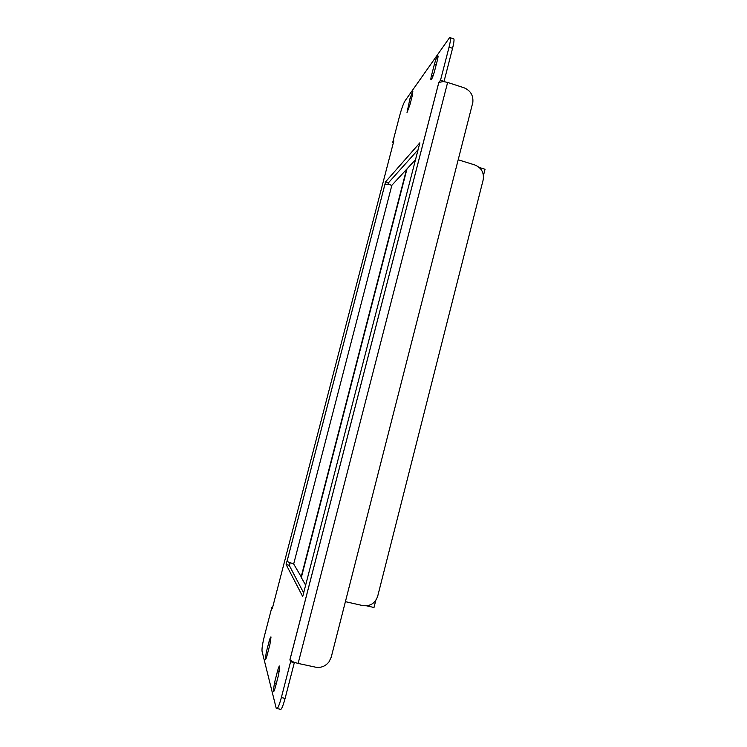 <?xml version="1.0" encoding="UTF-8"?>
<svg xmlns="http://www.w3.org/2000/svg" width="747" height="747" viewBox="0 0 747 747"><rect width="100%" height="100%" fill="white"/><g stroke="black" fill="none" stroke-linecap="round" stroke-linejoin="round"><path stroke-width="1.12" d="M301.097 577.132L406.527 169.382L391.858 185.284C388.281 184.294 385.938 184.117 384.836 184.752L385.536 181.876L419.87 142.798L302.703 596.554L286.148 564.564L286.409 562.762L286.951 561.473L293.683 563.976L301.424 577.207M303.618 592.819L289.21 565.274L289.649 562.836M294.346 662.561L289.911 659.788L290.583 661.758L294.346 662.561L285.121 698.361C282.749 707.045 281.031 710.649 279.976 709.164L277.221 708.604M444.045 81.376L440.525 80.228L438.806 82.469L444.045 81.376L452.561 48.312L449.05 47.154C450.786 40.049 450.992 36.846 449.657 37.518L405.061 100.808C403.389 103.637 401.587 108.595 399.654 115.692L392.717 142.369L393.408 142.584M417.975 149.839L388.468 182.763L387.833 184.434M450.441 37.78L453.121 38.676C454.484 38.004 454.297 41.216 452.561 48.312M434.38 64.326L431.523 75.382C430.758 78.472 430.636 79.929 431.178 79.733C432.149 78.566 433.26 75.746 434.511 71.282L437.406 60.087C438.172 56.987 438.274 55.558 437.723 55.801C436.724 57.052 435.613 59.891 434.38 64.326L436.155 64.905M410.019 98.455L407.022 112.452L409.842 105.094L412.447 95.046L412.858 91.041L410.019 98.455L411.448 98.912M267.137 655.184L269.928 644.4L271.021 636.976C270.647 636.612 270.003 638.106 269.088 641.458L266.324 652.122L265.213 659.62C265.577 660.04 266.212 658.565 267.137 655.184M275.484 686.773L278.612 674.653L279.761 666.109C279.313 665.596 278.575 667.211 277.557 670.965L274.466 682.926L273.281 691.563C273.719 692.142 274.448 690.545 275.484 686.773M393.734 141.332L392.717 142.369M272.552 607.647L271.833 607.479L272.338 608.469M271.833 607.479L264.438 635.912C262.561 643.475 261.767 648.592 262.048 651.263L276.25 708.399C277.268 709.874 278.967 706.27 281.348 697.586L290.583 661.758M440.525 80.228L449.05 47.154M417.573 151.38L417.106 150.801M443.867 81.61L447.63 82.441L298.128 663.429L294.271 662.356M298.128 663.429L315.589 667.174C320.995 668.051 325.477 666.277 329.016 661.842L331.238 657.145L472.832 102.414C473.449 95.401 470.507 90.518 464.008 87.763L447.63 82.441M418.703 147.01L418.862 146.384M345.403 601.652L362.865 605.612C370.195 606.489 375.143 603.352 377.702 596.19L483.169 179.896C484.252 172.753 481.479 167.776 474.849 164.966L458.219 159.783M415.407 159.755L406.984 168.887L301.33 577.543L305.607 585.125M479.257 167.459L485.046 169.261L483.458 175.526M366.665 605.836L373.995 607.498L375.806 600.373M391.858 185.284L293.683 563.976L391.858 185.284M289.21 565.274L286.148 564.564M384.808 184.78L286.969 561.511M393.846 140.912L272.263 608.749M289.911 659.788L438.806 82.469M281.348 697.586L285.121 698.361M289.416 565.675L290.116 562.995M388.328 184.5L388.907 182.287M276.371 683.328L274.466 682.926M279.35 671.348L277.557 670.965M267.846 652.448L266.324 652.122M270.535 641.776L269.088 641.458M408.721 108.791L407.442 108.39M433.073 75.886L431.523 75.382M388.468 182.763L385.536 181.876M438.853 82.403L289.929 659.844M384.836 184.752L286.988 561.539"/></g></svg>
